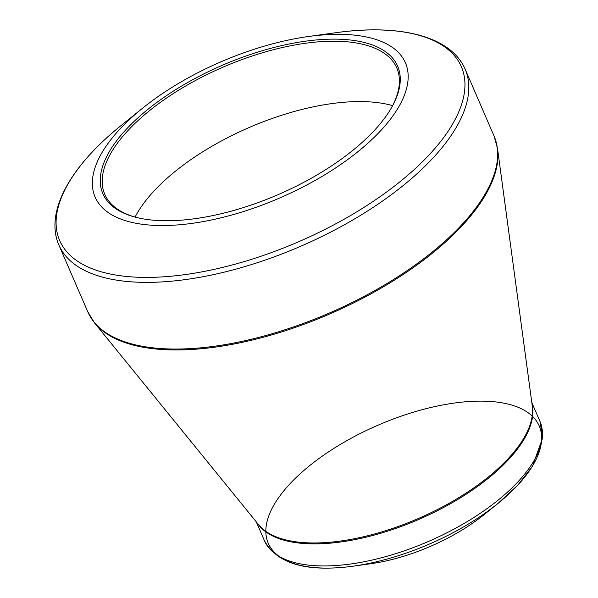 <?xml version="1.0" encoding="UTF-8"?>
<svg xmlns="http://www.w3.org/2000/svg" width="598" height="598" viewBox="0 0 598 598"><rect width="100%" height="100%" fill="white"/><g stroke="black" fill="none" stroke-linecap="round" stroke-linejoin="round"><path stroke-width="0.9" d="M126.529 129.041A160.585 70.437 156.6 0 1 317.075 39.887A160.585 70.437 156.6 0 1 392.542 105.831A160.585 70.437 156.6 0 1 278.234 194.589A160.585 70.437 156.6 0 1 135.283 217.156A160.585 70.437 156.6 0 1 126.529 129.041M120.004 128.996A169.055 74.152 -23.4 0 0 170.983 225.334A169.055 74.152 -23.4 0 0 392.393 116.588A169.055 74.152 -23.4 0 0 308.224 36.545A169.055 74.152 -23.4 0 0 142.496 108.268A169.055 74.152 -23.4 0 0 120.004 128.996M353.112 566.179L370.334 563.787A116.266 51.002 -23.4 0 0 484.32 514.459L497.85 503.546A147.639 64.763 156.6 0 1 269.377 545.57A147.639 64.763 156.6 0 1 443.993 404.726A147.639 64.763 156.6 0 1 497.85 503.546A147.639 64.763 156.6 0 1 353.112 566.179A147.639 64.763 156.6 0 1 317.949 459.271A147.639 64.763 156.6 0 1 540.151 428.392A147.639 64.763 156.6 0 1 353.112 566.179C306.722 572.391 277.158 563.892 264.421 540.682A150.128 65.855 -23.4 0 0 373.421 559.758A150.128 65.855 -23.4 0 0 517.875 481.898A150.128 65.855 -23.4 0 0 539.979 421.433L531.824 402.574M392.624 105.629A159.09 69.787 -23.4 0 0 154.336 190.65A159.09 69.787 -23.4 0 0 135.081 217.081M392.139 106.564A159.09 69.787 -23.4 0 0 396.795 67.985A159.09 69.787 -23.4 0 0 281.284 47.773A159.09 69.787 -23.4 0 0 128.211 130.282A159.09 69.787 -23.4 0 0 104.785 194.357A159.09 69.787 -23.4 0 0 136.09 217.366M142.496 108.268L121.013 125.595A218.846 95.994 -23.4 0 0 121.013 125.595A218.846 95.994 -23.4 0 0 91.898 152.43A218.846 95.994 -23.4 0 0 144.933 277.397A218.846 95.994 -23.4 0 0 429.14 154.875A218.846 95.994 -23.4 0 0 335.56 32.748L335.56 32.748A218.846 95.994 -23.4 0 0 335.553 32.748L308.224 36.545M94.596 322.972L258.545 524.633A150.277 65.915 -23.4 0 0 418.398 518.488A150.277 65.915 -23.4 0 0 532.302 406.169L497.529 148.61A221.185 97.018 156.6 0 1 461.768 226.126A221.185 97.018 156.6 0 1 261.431 337.743A221.185 97.018 156.6 0 1 94.596 322.972L87.779 311.79A221.335 97.085 -23.4 0 0 248.484 339.918A221.335 97.085 -23.4 0 0 461.447 225.125A221.335 97.085 -23.4 0 0 494.045 135.985L465.192 69.301A221.335 97.085 156.6 0 1 432.593 158.44A221.335 97.085 156.6 0 1 219.63 273.241A221.335 97.085 156.6 0 1 58.925 245.113C44.529 212.193 70.071 166.461 121.013 125.595M532.041 404.218A150.128 65.855 156.6 0 1 418.802 519.43A150.128 65.855 156.6 0 1 257.304 523.108M517.494 485.441A147.639 64.763 156.6 0 1 497.85 503.546L517.674 485.27L532.474 466.283L542.692 437.788L539.979 421.433M87.779 311.79L58.925 245.113M264.421 540.682L256.258 521.822M494.045 135.985L497.529 148.61M465.192 69.301C451.049 36.276 400.226 23.591 335.56 32.748"/></g></svg>
